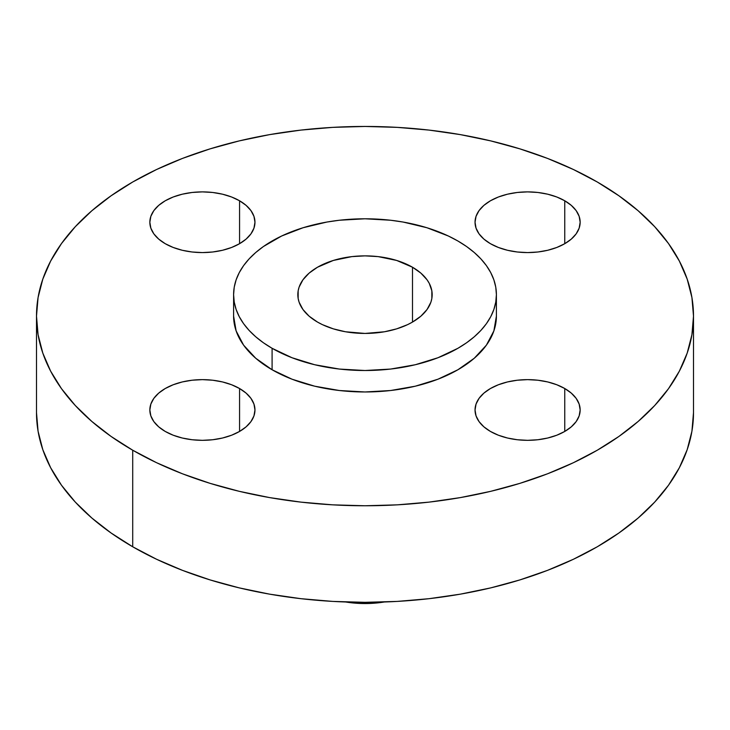 <?xml version="1.0" encoding="UTF-8"?>
<svg xmlns="http://www.w3.org/2000/svg" width="730" height="730" viewBox="0 0 730 730"><rect width="100%" height="100%" fill="white"/><g stroke="black" fill="none" stroke-linecap="round" stroke-linejoin="round"><path stroke-width="1.09" d="M564.764 388.524L564.764 431.439L571.298 426.84L576.162 421.593L579.145 415.908L580.158 409.986L579.145 404.064L576.162 398.37L571.298 393.123L564.764 388.524L556.798 384.756L547.71 381.945L537.855 380.221L527.598 379.637L517.342 380.221L507.487 381.945L498.398 384.756L490.432 388.524L483.899 393.123L479.044 398.37L476.051 404.064L475.038 409.986A52.56 30.35 180 0 1 507.487 381.945A52.56 30.35 180 0 1 564.764 388.524A52.56 30.35 180 0 1 580.158 409.986A52.56 30.35 180 0 1 547.71 438.018A52.56 30.35 180 0 1 490.432 431.439A52.56 30.35 180 0 1 475.038 409.986L476.051 415.908L479.044 421.593L483.899 426.84L490.432 431.439L498.398 435.217L507.487 438.018L517.342 439.743L527.598 440.327L537.855 439.743L547.71 438.018L556.798 435.217L564.764 431.439L564.764 388.524M239.568 388.524L239.568 431.439L246.101 426.84L250.956 421.593L253.949 415.908L254.962 409.986L253.949 404.064L250.956 398.37L246.101 393.123L239.568 388.524L231.602 384.756L222.513 381.945L212.658 380.221L202.402 379.637L192.145 380.221L182.29 381.945L173.202 384.756L165.236 388.524L158.702 393.123L153.838 398.37L150.855 404.064L149.842 409.986A52.56 30.35 180 0 1 182.29 381.945A52.56 30.35 180 0 1 239.568 388.524A52.56 30.35 180 0 1 254.962 409.986A52.56 30.35 180 0 1 222.513 438.018A52.56 30.35 180 0 1 165.236 431.439A52.56 30.35 180 0 1 149.842 409.986L150.855 415.908L153.838 421.593L158.702 426.84L165.236 431.439L173.202 435.217L182.29 438.018L192.145 439.743L202.402 440.327L212.658 439.743L222.513 438.018L231.602 435.217L239.568 431.439L239.568 388.524M239.568 200.777L239.568 243.692L246.101 239.093L250.956 233.846L253.949 228.152L254.962 222.23L253.949 216.317L250.956 210.623L246.101 205.376L239.568 200.777L231.602 197L222.513 194.198L212.658 192.474L202.402 191.89L192.145 192.474L182.29 194.198L173.202 197L165.236 200.777L158.702 205.376L153.838 210.623L150.855 216.317L149.842 222.23A52.56 30.35 180 0 1 182.29 194.198A52.56 30.35 180 0 1 239.568 200.777A52.56 30.35 180 0 1 254.962 222.23A52.56 30.35 180 0 1 222.513 250.271A52.56 30.35 180 0 1 165.236 243.692A52.56 30.35 180 0 1 149.842 222.23L150.855 228.152L153.838 233.846L158.702 239.093L165.236 243.692L173.202 247.461L182.29 250.271L192.145 251.996L202.402 252.58L212.658 251.996L222.513 250.271L231.602 247.461L239.568 243.692L239.568 200.777M564.764 200.777L564.764 243.692L571.298 239.093L576.162 233.846L579.145 228.152L580.158 222.23L579.145 216.317L576.162 210.623L571.298 205.376L564.764 200.777L556.798 197L547.71 194.198L537.855 192.474L527.598 191.89L517.342 192.474L507.487 194.198L498.398 197L490.432 200.777L483.899 205.376L479.044 210.623L476.051 216.317L475.038 222.23A52.56 30.35 180 0 1 507.487 194.198A52.56 30.35 180 0 1 564.764 200.777A52.56 30.35 180 0 1 580.158 222.23A52.56 30.35 180 0 1 547.71 250.271A52.56 30.35 180 0 1 490.432 243.692A52.56 30.35 180 0 1 475.038 222.23L476.051 228.152L479.044 233.846L483.899 239.093L490.432 243.692L498.398 247.461L507.487 250.271L517.342 251.996L527.598 252.58L537.855 251.996L547.71 250.271L556.798 247.461L564.764 243.692L564.764 200.777M376.689 602.204A88.695 51.209 180 0 1 353.311 602.204A88.695 51.209 0 0 0 376.689 602.204M345.737 602.004A70.454 40.679 0 0 0 384.263 602.004L365 603.546L345.737 602.004M132.714 450.218L132.714 546.779A328.5 189.654 0 0 0 490.715 587.887A328.5 189.654 0 0 0 693.5 412.669L691.921 431.257L687.186 449.671L679.356 467.72L668.498 485.249L654.71 502.076L638.139 518.035L618.93 532.982L597.286 546.779L573.397 559.271L547.509 570.358L519.851 579.93L490.715 587.887L460.356 594.156L429.085 598.682L397.202 601.411L365 602.323L332.798 601.411L300.915 598.682L269.644 594.156L239.285 587.887L210.149 579.93L182.491 570.358L156.603 559.271L132.714 546.779L132.714 450.218L111.069 436.43L91.861 421.475L75.29 405.515L61.503 388.688L50.644 371.159L42.815 353.11L38.079 334.696L36.5 316.108L38.079 297.521L42.815 279.106L50.644 261.057L61.503 243.528L75.29 226.701L91.861 210.742L111.069 195.795L132.714 181.998L156.603 169.497L182.491 158.41L210.149 148.847L239.285 140.89L269.644 134.621L300.915 130.095L332.798 127.367L365 126.454L397.202 127.367L429.085 130.095L460.356 134.621L490.715 140.89L519.851 148.847L547.509 158.41L573.397 169.497L597.286 181.998A328.5 189.654 180 0 1 693.5 316.108A328.5 189.654 180 0 1 490.715 491.327A328.5 189.654 180 0 1 132.714 450.218A328.5 189.654 180 0 1 36.5 316.108A328.5 189.654 180 0 1 239.285 140.89A328.5 189.654 180 0 1 597.286 181.998L618.93 195.795L638.139 210.742L654.71 226.701L668.498 243.528L679.356 261.057L687.186 279.106L691.921 297.521L693.5 316.108L691.921 334.696L687.186 353.11L679.356 371.159L668.498 388.688L654.71 405.515L638.139 421.475L618.93 436.43L597.286 450.218L573.397 462.72L547.509 473.806L519.851 483.37L490.715 491.327L460.356 497.595L429.085 502.121L397.202 504.85L365 505.762L332.798 504.85L300.915 502.121L269.644 497.595L239.285 491.327L210.149 483.37L182.491 473.806L156.603 462.72L132.714 450.218M272.089 348.292L272.089 369.754A131.4 75.865 0 0 0 415.288 386.197A131.4 75.865 0 0 0 496.4 316.108L493.872 330.909L486.399 345.144L474.254 358.257L457.911 369.754L438 379.189L415.288 386.197L390.632 390.513L365 391.974L339.368 390.513L314.712 386.197L292 379.189L272.089 369.754L272.089 348.292L263.43 342.781L255.746 336.795L249.112 330.416L243.601 323.682L239.257 316.674L236.128 309.447L234.23 302.083L233.6 294.655L234.23 287.219L236.128 279.855L239.257 272.628L243.601 265.62L249.112 258.885L255.746 252.507L263.43 246.521L281.643 236.009L303.06 227.742L326.857 222.057L339.368 220.241L365 218.79L390.632 220.241L403.142 222.057L426.94 227.742L448.357 236.009L457.911 241.01A131.4 75.865 180 0 1 496.4 294.655A131.4 75.865 180 0 1 415.288 364.735A131.4 75.865 180 0 1 272.089 348.292A131.4 75.865 180 0 1 233.6 294.655A131.4 75.865 180 0 1 314.712 224.566A131.4 75.865 180 0 1 457.911 241.01L466.57 246.521L474.254 252.507L480.887 258.885L486.399 265.62L490.742 272.628L493.872 279.855L495.77 287.219L496.4 294.655L495.77 302.083L493.872 309.447L490.742 316.674L486.399 323.682L480.887 330.416L474.254 336.795L466.57 342.781L457.911 348.292L438 357.727L415.288 364.735L390.632 369.061L365 370.512L339.368 369.061L314.712 364.735L292 357.727L272.089 348.292M412.496 267.226L412.496 322.076L412.496 267.226A67.169 38.781 180 0 1 432.169 294.655A67.169 38.781 180 0 1 390.705 330.48A67.169 38.781 180 0 1 317.504 322.076A67.169 38.781 180 0 1 297.831 294.655A67.169 38.781 180 0 1 339.295 258.821A67.169 38.781 180 0 1 412.496 267.226L396.664 260.446L378.103 256.613L365 255.874L351.897 256.613L333.336 260.446L317.504 267.226L309.146 273.102L302.941 279.809L299.118 287.082L298.15 290.85L298.15 298.451L299.118 302.22L302.941 309.493L309.146 316.2L317.504 322.076L322.386 324.631L333.336 328.856L345.5 331.767L365 333.437L384.5 331.767L396.664 328.856L407.614 324.631L412.496 322.076L420.854 316.2L427.059 309.493L430.882 302.22L431.85 298.451L431.85 290.85L429.276 283.395L427.059 279.809L420.854 273.102L412.496 267.226M233.6 316.108A131.4 75.865 0 0 0 272.089 369.754L255.746 358.257L243.601 345.144L236.128 330.909L233.6 316.108L233.6 294.655M36.5 412.669A328.5 189.654 0 0 0 132.714 546.779L111.069 532.982L91.861 518.035L75.29 502.076L61.503 485.249L50.644 467.72L42.815 449.671L38.079 431.257L36.5 412.669L36.5 316.108M693.5 316.108L693.5 412.669M496.4 294.655L496.4 316.108"/></g></svg>
